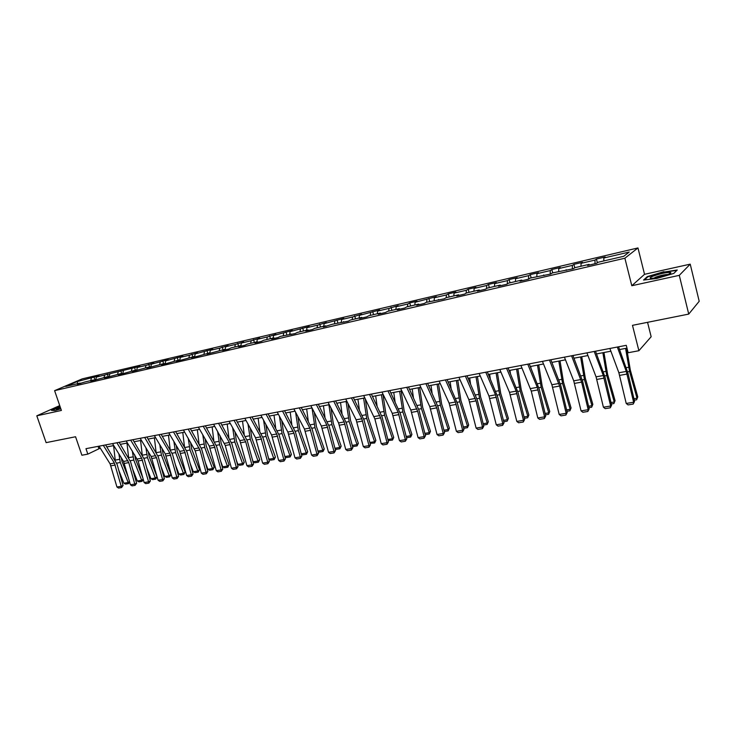 <?xml version="1.0" encoding="UTF-8"?>
<svg xmlns="http://www.w3.org/2000/svg" width="736" height="736" viewBox="0 0 736 736"><rect width="100%" height="100%" fill="white"/><g stroke="black" fill="none" stroke-linecap="round" stroke-linejoin="round"><path stroke-width="1.1" d="M637.965 247.931L82.303 378.847L54.602 390.65L624.882 258.216L637.965 247.931L644.534 274.316L631.801 285.734L679.282 275.347L690.221 264.15L644.534 274.316M690.221 264.15L699.2 301.282L688.73 314.088L632.482 325.34L638.894 350.722L651.158 336.738L647.551 322.331M59.726 405.591L36.8 415.812L46.12 442.64L75.56 436.752L81.889 455.234L87.832 454.121L100.28 448.15M679.282 275.347L688.73 314.088M80.638 383.511L80.058 383.106L77.308 384.293L85.183 381.91L93.463 379.978L90.73 381.165L107.088 376.795L104.383 377.982L120.962 373.566L118.266 374.744L123.676 373.492L135.065 370.272L132.397 371.459L149.417 366.924L146.777 368.11L164.018 363.52L161.405 364.697L167.109 363.372L178.885 360.051L176.3 361.229L182.105 359.876L194.019 356.518L191.461 357.696L197.368 356.325L209.42 352.93L206.899 354.108L225.115 349.269L222.622 350.446L228.74 349.02L231.224 347.843L241.086 345.543L238.63 346.711L244.867 345.258L247.314 344.089L257.361 341.743L254.941 342.912L261.289 341.43L263.7 340.271L273.939 337.879L271.556 339.048L278.024 337.539L280.398 336.37L295.081 333.564L297.418 332.405L308.053 329.921L305.744 331.08L312.469 329.516L314.76 328.357L325.597 325.827L323.334 326.986L332.442 324.236L348.266 321.172L350.465 320.031L361.735 317.4L359.564 318.541L366.694 316.885L368.846 315.744L380.346 313.058L378.221 314.198L385.498 312.506L387.596 311.365L399.326 308.632L397.256 309.764L404.68 308.034L406.732 306.903L418.692 304.115L416.677 305.238L424.258 303.48L426.245 302.349L444.231 298.825L446.163 297.703L458.629 294.796L456.734 295.909L464.637 294.069L466.504 292.965L479.228 289.993L477.397 291.097L485.456 289.22L487.269 288.116L500.259 285.09L498.493 286.184L506.736 284.262L508.475 283.176L521.741 280.076L520.048 281.161L528.466 279.202L530.132 278.116L550.666 274.031L552.258 272.955L573.362 268.741L574.88 267.683L589.039 264.38L587.576 265.438L596.565 263.341L597.991 262.292L623.778 256.275L629.225 252.043L603.824 258.005L605.194 256.993L596.408 259.063L597.356 262.761M80.058 383.106L65.706 386.455L77.068 381.607L93.996 377.117L95.018 380.162M596.408 259.063L595.01 260.075L581.044 263.35L582.498 262.329L573.896 264.353L572.415 265.374L558.753 268.576L560.28 267.545L551.853 269.523L550.298 270.563L536.93 273.7L538.522 272.66L530.279 274.602L528.66 275.641L515.559 278.714L517.224 277.665L509.156 279.56L507.463 280.618L494.629 283.627L496.368 282.569L488.456 284.427L486.698 285.485L474.131 288.429L475.934 287.371L468.179 289.193L466.366 290.26L454.048 293.149L455.906 292.072L448.316 293.857L446.439 294.934L434.369 297.767L436.282 296.682L415.086 302.294L417.054 301.208L409.75 302.919L407.762 304.005L396.17 306.728L398.194 305.633L389.004 308.412L377.632 311.08L379.702 309.976L359.453 315.348L361.569 314.244L352.544 316.968L341.614 319.534L343.776 318.421L324.116 323.638L326.315 322.524L317.474 325.192L306.94 327.667L309.184 326.545L290.094 331.623L292.376 330.501L273.553 335.506L275.871 334.374L267.269 336.978L257.306 339.314L259.67 338.183L251.142 340.759L241.362 343.05L243.754 341.927L235.308 344.476L225.704 346.73L228.123 345.598L219.751 348.128L210.321 350.336L212.768 349.204L195.206 353.887L197.69 352.746L189.465 355.23L180.357 357.365L182.868 356.233L165.766 360.796L168.305 359.656L151.423 364.164L153.98 363.014L145.967 365.442L137.319 367.466L139.914 366.326L96.425 377.062L99.084 375.921L93.996 377.117M638.894 350.722L628.148 352.737L626.262 345.331L85.974 448.675L87.832 454.121M94.042 380.392L93.463 379.978M96.425 377.062L95.671 380.015M104.65 375.13L104.052 377.513M107.668 377.218L107.088 376.795M109.83 373.916L109.084 376.887M118.192 371.956L117.604 374.348M121.532 373.989L120.962 373.566M123.464 370.723L122.728 373.704M131.965 368.727L131.385 371.137M135.636 370.705L135.065 370.272M137.319 367.466L136.611 370.475M145.967 365.442L145.406 367.862M149.988 367.356L148.543 364.292M151.423 364.164L150.724 367.19M160.218 362.094L159.666 364.541M164.588 363.961L164.018 363.52M165.766 360.796L165.085 363.842M174.717 358.69L174.174 361.155M179.446 360.493L178.885 360.051M180.357 357.365L179.694 360.438M189.465 355.23L188.94 357.705M195.206 353.887L194.562 356.96L194.019 356.518M204.47 351.707L203.964 354.2M209.981 353.39L209.42 352.93M210.321 350.336L209.742 353.188M219.751 348.128L219.254 350.64M225.667 349.729L225.115 349.269M225.704 346.73L225.188 349.342M235.308 344.476L234.821 347.006M241.638 346.012L241.086 345.543M241.362 343.05L240.884 345.589M251.142 340.759L250.682 343.307M257.904 342.222L257.361 341.743M257.306 339.314L256.855 341.863M267.269 336.978L266.818 339.544M274.473 338.367L273.939 337.879M273.553 335.506L273.111 338.072M283.691 333.123L283.259 335.708M291.364 334.429L290.83 333.942M290.094 331.623L289.671 334.208M300.426 329.194L300.012 331.798M308.577 330.418L308.053 329.921M306.94 327.667L306.535 330.28M317.474 325.192L317.078 327.814M326.122 326.333L325.597 325.827M324.116 323.638L323.73 326.269M334.843 321.117L334.475 323.757M344.006 322.166L343.491 321.66M341.614 319.534L341.246 322.175M352.544 316.968L352.194 319.626M362.241 317.924L361.735 317.4M359.453 315.348L359.104 318.016M370.594 312.726L370.263 315.413M380.843 313.591L380.346 313.058M377.632 311.08L377.31 313.766M389.004 308.412L388.691 311.116M399.823 309.166L399.326 308.632M396.17 306.728L395.876 309.433M407.762 304.005L407.486 306.728M419.18 304.658L418.692 304.115M415.086 302.294L414.81 305.017M426.908 299.515L426.65 302.257M438.932 300.058L438.454 299.506M434.369 297.767L434.12 300.518M446.439 294.934L446.2 297.694M459.098 295.357L458.629 294.796M454.048 293.149L453.827 295.918M466.366 290.26L466.146 293.176M479.688 290.564L479.228 289.993M474.131 288.429L473.938 291.226M486.698 285.485L486.505 288.586M500.71 285.669L500.259 285.09M494.629 283.627L494.463 286.442M507.463 280.618L507.288 283.921M522.183 280.664L521.741 280.076M515.559 278.714L515.421 281.548M528.66 275.641L528.503 279.174M544.125 275.558L543.692 274.96M536.93 273.7L536.82 276.561M550.298 270.563L550.197 274.142M566.536 270.333L566.122 269.726M558.753 268.576L558.679 271.464M572.415 265.374L572.35 268.98M589.444 264.997L589.039 264.38M581.044 263.35L581.008 266.248M595.01 260.075L594.982 263.709M603.824 258.005L603.824 260.93M631.801 285.734L624.882 258.216M36.8 415.812L61.392 410.44L54.602 390.65M106.83 446.908L113.758 445.593M120.364 444.342L127.457 442.989M134.118 441.729L141.395 440.349M148.12 439.07L155.572 437.653M162.352 436.365L169.998 434.912M176.833 433.614L184.672 432.124M191.572 430.818L199.603 429.29M206.568 427.966L214.802 426.402M221.83 425.068L230.276 423.467M237.369 422.124L246.026 420.477M253.193 419.115L262.071 417.432M269.293 416.061L278.41 414.331M285.706 412.942L295.053 411.166M302.413 409.768L312.009 407.946M319.442 406.539L329.286 404.671M336.794 403.245L346.886 401.322M354.476 399.887L364.835 397.918M372.499 396.465L383.143 394.441M390.871 392.969L401.801 390.899M409.612 389.418L420.836 387.283M428.729 385.784L440.248 383.594M448.224 382.085L460.055 379.831M468.114 378.304L480.277 375.995M488.419 374.449L500.912 372.076M509.146 370.512L521.98 368.074M530.306 366.5L543.499 363.989M551.908 362.397L565.478 359.821M573.979 358.202L587.926 355.552M596.528 353.924L610.88 351.201M619.574 349.545L626.98 348.137M77.068 381.607L77.841 383.622M91.328 378.258L90.721 380.622M98.1 446.356L98.808 448.436M573.896 264.353L574.779 267.757M551.853 269.523L552.727 272.844M530.279 274.602L531.153 277.877M509.156 279.56L510.03 282.808M488.456 284.427L489.33 287.638M468.179 289.193L469.062 292.367M448.316 293.857L449.19 297.004M428.84 298.43L429.723 301.539M409.75 302.919L410.633 305.992M391.037 307.317L391.92 310.362M372.683 311.632L373.566 314.64M354.678 315.854L355.562 318.844M337.024 320.013L337.898 322.957M319.691 324.079L320.565 327.005M302.689 328.081L303.563 330.97M285.991 332L286.865 334.862M269.606 335.846L270.48 338.689M253.515 339.627L254.389 342.442M237.71 343.344L238.584 346.132M222.189 346.987L223.054 349.747M206.936 350.575L207.81 353.308M191.958 354.099L192.823 356.804M177.238 357.558L178.103 360.235M162.766 360.953L163.631 363.612M134.559 367.586L135.571 370.659M120.814 370.815L121.845 373.916M107.29 373.989L108.321 377.062M663.936 271.667L647.303 276.626L643.549 280.048L656.779 278.475L673.854 273.378L677.258 269.992L664.028 272.053M60.058 406.548L51.437 410.357L55.117 410.513L60.83 408.802M647.441 277.187L647.303 276.626M617.329 347.042L626.29 371.422L633.632 402.242L634.552 401.405L628.001 373.299L618.571 346.803M609.868 348.468L618.875 372.756L626.216 403.457L633.632 402.242L633.236 404.064L628.047 404.91L626.216 403.457M634.552 401.405L633.236 404.064M633.926 398.728L637.008 398.222L629.565 371.459L625.591 348.404M636.631 399.795L637.772 396.897L636.631 399.795L634.266 400.182M626.621 348.202L630.356 370.199L637.772 396.897M652.795 276.267C649.676 277.61 649.336 278.291 651.783 278.318C656.843 277.895 662.345 276.58 668.279 274.372C670.395 273.479 671.204 272.863 670.717 272.522C666.807 272.191 660.836 273.433 652.795 276.267M644.423 279.947L647.781 276.874L663.9 272.062L676.798 270.452M668.086 274.454C664.516 274.546 660.146 275.531 654.985 277.398M60.315 407.293C56.92 408.627 55.752 409.345 56.801 409.446L60.775 408.627M52.063 410.384L60.14 406.796M60.72 408.471L59.662 408.922M594.21 351.468L603.318 375.535L610.659 406.014L611.625 405.168L605.093 377.375L595.507 351.219M586.905 352.866L596.059 376.841L603.4 407.201L610.659 406.014L610.3 407.808L605.222 408.636L603.4 407.201M611.625 405.168L610.3 407.808M571.578 355.792L581.624 382.131L588.174 409.704L589.196 408.857L582.664 381.368L572.939 355.534M564.429 357.162L573.73 380.834L581.063 410.863L588.174 409.704L587.852 411.47L582.875 412.28L581.063 410.863M589.196 408.857L587.852 411.47M611.009 402.528L614.247 401.994L606.758 375.535L602.858 352.719M613.916 403.54L615.066 400.669L613.916 403.54L611.34 403.963M603.952 352.507L607.605 374.274L615.066 400.669M588.57 406.244L591.974 405.683L584.43 379.528L580.603 356.942M591.68 407.21L592.839 404.358L591.68 407.21L588.91 407.661M581.753 356.73L585.332 378.267L592.839 404.358M549.442 360.024L559.627 386.041L566.159 413.31L567.226 412.473L560.712 385.278L550.859 359.757M542.441 361.367L551.871 384.744L559.194 414.451L566.159 413.31L565.874 415.058L560.998 415.849L559.194 414.451M567.226 412.473L565.874 415.058M527.758 364.173L537.28 387.357L544.594 416.852L545.716 416.006L539.221 389.105L529.239 363.888M520.913 365.479L531.272 391.083L537.786 417.965L544.594 416.852L544.346 418.572L539.58 419.354L537.786 417.965M545.716 416.006L544.346 418.572M506.534 368.23L516.175 391.138L523.48 420.311L524.648 419.465L518.172 392.849L508.061 367.945M499.827 369.518L509.496 392.334L516.81 421.406L523.48 420.311L523.268 422.013L518.595 422.777L516.81 421.406M524.648 419.465L523.268 422.013M566.61 409.878L570.152 409.299L562.571 383.438L558.817 361.082M569.903 410.798L571.072 407.983L569.903 410.798L566.941 411.286M560.013 360.852L563.518 382.177L571.072 407.983M531.015 368.23L530.739 366.418M545.1 413.448L548.78 412.832L541.162 387.256L537.482 365.13M548.568 414.322L549.755 411.525L548.568 414.322L545.44 414.837M538.724 364.9L542.156 386.014L549.755 411.525M510.471 373.686L509.974 370.355M524.032 416.935L527.85 416.3L520.196 391.009L516.58 369.104M527.675 417.763L528.862 414.994L527.675 417.763L524.372 418.315M517.868 368.856L521.235 389.758L528.862 414.994M485.751 372.204L495.503 394.846L502.798 423.706L504.013 422.86L497.545 396.52L487.324 371.91M479.173 373.465L488.962 396.014L496.257 424.782L502.798 423.706L502.614 425.38L498.042 426.135L496.257 424.782M504.013 422.86L502.614 425.38M490.314 378.865L489.624 374.219M503.396 420.357L507.334 419.704L499.643 394.68L496.101 372.986M507.196 421.139L508.392 418.398L507.196 421.139L503.728 421.719M497.426 372.738L500.728 393.438L508.392 418.398M465.391 376.105L476.063 400.899L482.531 427.027L483.782 426.181L477.333 400.117L467.01 375.792M458.951 377.338L468.841 399.611L476.118 428.085L482.531 427.027L482.374 428.683L477.894 429.419L476.118 428.085M483.782 426.181L482.374 428.683M470.543 383.815L469.688 378.01M483.175 423.706L487.232 423.034L479.513 398.277L476.036 376.804M487.122 424.451L487.232 423.034L488.336 421.737L487.122 424.451L483.506 425.049M477.406 376.538L480.636 397.035L488.336 421.737M445.436 379.923L455.391 402.022L462.668 430.284L463.965 429.438L457.525 403.641L447.102 379.601M439.125 381.128L449.116 403.144L456.384 431.314L462.668 430.284L462.548 431.922L458.151 432.639L456.384 431.314M463.965 429.438L462.548 431.922M451.131 388.562L450.138 381.717M463.349 426.99L467.526 426.291L459.779 401.81L456.366 380.54M467.452 427.699L467.526 426.291L468.666 425.003L467.452 427.699L463.68 428.324M457.774 380.273L460.938 400.568L468.666 425.003M425.886 383.658L436.761 407.882L443.201 433.486L444.526 432.639L438.113 407.1L427.598 383.327M419.704 384.845L429.778 406.603L437.037 434.488L443.201 433.486L443.1 435.096L438.794 435.804L437.037 434.488M444.526 432.639L443.1 435.096M432.087 393.107L430.983 385.36M443.918 430.21L448.206 429.493L440.432 405.269L437.083 384.201M448.16 430.882L448.206 429.493L449.383 428.205L448.16 430.882L444.25 431.526M438.527 383.925L441.637 404.027L449.383 428.205M406.723 387.32L417.689 411.268L424.111 436.614L425.472 435.767L419.078 410.486L408.48 386.989M400.66 388.479L410.826 409.998L418.066 437.607L424.111 436.614L424.037 438.205L419.814 438.895L418.066 437.607M425.472 435.767L424.037 438.205M413.402 397.495L412.188 388.921M424.865 433.366L429.263 432.63L421.47 408.655L418.168 387.789M429.244 434.001L429.263 432.63L430.477 431.351L429.244 434.001L425.196 434.672M419.649 387.504L422.703 407.422L430.477 431.351M387.936 390.917L398.158 412.27L405.389 439.686L406.787 438.84L400.412 413.816L389.73 390.577M381.993 392.058L392.242 413.328L399.464 440.652L405.389 439.686L405.352 441.26L401.203 441.931L399.464 440.652M406.787 438.84L405.352 441.26M395.057 401.718L393.76 392.426M406.18 436.457L410.679 435.712L402.859 411.985L399.63 391.313M410.697 437.064L410.679 435.712L411.921 434.433L410.697 437.064L406.502 437.69M401.138 391.018L404.138 410.752L411.921 434.433M369.509 394.441L380.65 417.855L387.026 442.695L388.461 441.848L382.104 417.073L371.34 394.091M363.685 395.554L374.845 418.885L381.22 443.652L387.026 442.695L387.016 444.25L382.95 444.912L381.22 443.652M388.461 441.848L387.016 444.25M377.044 405.803L375.673 395.858M387.863 439.493L392.454 438.73L384.615 415.242L381.432 394.763M392.49 440.064L392.454 438.73L393.732 437.46L392.49 440.064L388.13 440.533M382.978 394.468L385.922 414.018L393.732 437.46M351.44 397.9L361.818 418.775L369.012 445.648L370.484 444.802L364.145 420.265L353.308 397.541M345.727 398.995L356.123 419.796L363.317 446.586L369.012 445.648L369.03 447.184L365.038 447.838L363.317 446.586M370.484 444.802L369.03 447.184M359.37 409.759L357.935 399.225M369.877 442.474L374.569 441.692L366.712 418.444L363.584 398.158M374.633 443.008L374.569 441.692L375.875 440.422L374.633 443.008L370.107 443.33M365.304 398.857L368.046 417.22L375.875 440.422M333.721 401.286L344.163 421.94L351.339 448.546L352.838 447.709L346.518 423.402L335.616 400.927M328.109 402.362L338.578 422.933L345.745 449.466L351.339 448.546L351.376 450.064L347.466 450.708L345.745 449.466M352.838 447.709L351.376 450.064M342.01 413.586L340.529 402.528M352.24 445.39L357.015 444.599L349.149 421.581L346.076 401.479M357.107 445.896L357.015 444.599L358.349 443.339L357.107 445.896L353.216 446.54L352.424 446.08M347.999 403.549L350.511 420.366L358.349 443.339M316.333 404.616L326.839 425.04L333.997 451.398L335.533 450.552L329.231 426.484L318.265 404.239M310.822 405.665L321.356 426.024L328.514 452.29L333.997 451.398L334.061 452.898L330.216 453.523L328.514 452.29M335.533 450.552L334.061 452.898M324.972 417.303L323.444 405.775M334.926 448.261L339.784 447.46L331.908 424.663L328.882 404.745M339.903 448.739L339.784 447.46L341.154 446.2L339.903 448.739L336.085 449.365L335.064 448.785M330.998 408.048L333.298 423.448L341.154 446.2M299.267 407.873L309.838 428.085L316.977 454.186L318.532 453.339L312.257 429.502L301.236 407.505M293.866 408.912L304.456 429.042L311.586 455.069L316.977 454.186L317.06 455.667L313.288 456.283L311.586 455.069M318.532 453.339L317.06 455.667M308.237 420.918L306.673 408.958M317.934 451.076L322.874 450.257L314.98 427.69L312.018 407.965M323.012 451.527L322.874 450.257L324.263 449.006L323.012 451.527L319.268 452.143L318.035 451.444M314.3 412.381L316.406 426.484L324.263 449.006M282.523 411.084L293.986 433.256L300.27 456.927L301.852 456.09L295.587 432.474L284.51 410.697M277.214 412.096L287.859 432.014L294.98 457.792L300.27 456.927L300.371 458.39L296.663 458.997L294.98 457.792M301.852 456.09L300.371 458.39M291.796 424.424L290.196 412.086M301.254 453.836L306.268 453.008L298.365 430.661L295.587 412.188M306.424 454.259L306.268 453.008L307.685 451.757L306.424 454.259L302.754 454.866L301.309 454.057M297.887 416.558L299.81 429.456L307.685 451.757M266.082 414.221L276.754 434.001L283.857 459.623L285.467 458.776L279.229 435.381L268.097 413.834M260.875 415.224L271.566 434.93L278.668 460.469L283.857 459.623L283.986 461.067L280.342 461.665L278.668 460.469M285.467 458.776L283.986 461.067M275.65 427.837L274.031 415.159M284.878 456.55L289.956 455.713L282.054 433.578L279.45 416.272M290.14 456.946L289.956 455.713L291.401 454.462L290.14 456.946L286.534 457.544L284.896 456.624M281.759 420.587L283.526 432.372L291.401 454.462M249.936 417.312L260.664 436.89L267.748 462.263L269.385 461.426L263.166 438.242L251.988 416.916M244.83 418.287L255.567 437.8L262.642 463.1L267.748 462.263L267.895 463.698L264.316 464.278L262.642 463.1M269.385 461.426L267.895 463.698M268.861 459.209L273.939 458.362L275.411 457.12L274.151 459.586L270.6 460.166L268.557 458.362M259.78 431.167L258.143 418.177M274.151 459.586L266.027 436.439L263.58 420.219M265.898 424.488L267.527 435.243L275.411 457.12M234.085 420.339L245.714 441.839L251.924 464.858L253.58 464.02L247.379 441.057L236.164 419.943M229.071 421.305L239.853 440.616L246.91 465.676L251.924 464.858L252.08 466.274L248.575 466.845L246.91 465.676M253.58 464.02L252.08 466.274M253.221 461.794L258.207 460.966L259.698 459.733L258.437 462.18L254.95 462.751L253.221 461.794L252.301 459.282M244.196 434.415L242.54 421.139M258.437 462.18L250.286 439.254L247.986 424.037M250.323 428.269L251.804 438.058L259.698 459.733M218.518 423.32L229.338 442.492L236.376 467.406L238.059 466.569L231.877 443.817L220.625 422.915M213.587 424.267L225.271 445.473L231.454 468.216L236.376 467.406L236.56 468.804L233.11 469.375L231.454 468.216M238.059 466.569L236.56 468.804M237.848 464.342L242.742 463.533L244.26 462.3L242.99 464.72L239.568 465.29L237.848 464.342L236.348 460.294M228.878 437.58L227.203 424.046M242.99 464.72L234.83 442.014L232.659 427.736M235.005 431.922L236.366 440.827L244.26 462.3M203.228 426.245L214.084 445.225L221.104 469.908L222.806 469.08L216.651 446.522L205.353 425.84M198.389 427.174L209.254 446.09L216.264 470.709L221.104 469.908L221.306 471.298L217.92 471.85L216.264 470.709M222.806 469.08L221.306 471.298M222.741 466.845L227.553 466.044L229.089 464.821L227.82 467.222L224.452 467.783L222.741 466.845L220.699 461.371M213.817 440.671L212.143 426.908M227.82 467.222L219.632 444.737L217.598 431.333M219.944 435.473L221.196 443.55L229.089 464.821M188.204 429.116L199.953 449.972L206.098 472.374L207.819 471.537L201.682 449.19L190.348 428.711M183.448 430.026L195.206 450.818L201.342 473.156L206.098 472.374L206.31 473.745L202.98 474.288L201.342 473.156M207.819 471.537L206.31 473.745M207.892 469.301L212.621 468.519L214.185 467.296L212.916 469.688L209.604 470.23L207.892 469.301L205.335 462.512M199.014 443.688L197.34 429.723M212.916 469.688L204.7 447.405L202.777 434.82M205.132 438.923L206.282 446.218L214.185 467.296M173.448 431.94L184.368 450.542L191.351 474.794L193.08 473.966L186.981 451.812L175.61 431.526M168.774 432.832L179.704 451.38L186.677 475.557L191.351 474.794L191.581 476.146L188.306 476.68L186.677 475.557M193.08 473.966L191.581 476.146M193.301 471.721L197.947 470.948L199.53 469.734L198.251 472.107L195.003 472.641L193.301 471.721L190.256 463.698M184.469 446.632L182.786 432.483M198.251 472.107L190.026 450.027L188.214 438.205M190.569 442.272L191.636 448.85L199.53 469.734M158.939 434.718L169.896 453.137L176.852 477.176L178.609 476.339L172.518 454.379L161.129 434.295M154.348 435.592L165.306 453.956L172.252 477.922L176.852 477.176L177.1 478.51L173.88 479.035L172.252 477.922M178.609 476.339L177.1 478.51M178.949 474.094L183.522 473.34L185.122 472.135L183.844 474.481L180.642 475.005L178.949 474.094L175.444 464.94M170.163 449.521L168.48 435.206M183.844 474.481L175.61 452.603L173.88 441.508M176.254 445.528L177.229 451.435L185.122 472.135M144.679 437.442L156.52 457.691L162.601 479.513L164.367 478.685L158.304 456.909L146.887 437.018M140.162 438.306L151.156 456.495L158.084 480.249L162.601 479.513L162.858 480.838L159.694 481.353L158.084 480.249M164.367 478.685L162.858 480.838M164.846 476.44L169.335 475.695L170.954 474.49L169.676 476.818L166.529 477.333L164.846 476.44L160.899 466.219M156.087 452.346L154.413 437.874M169.676 476.818L161.423 455.142L159.795 444.719M162.168 448.702L163.061 453.974L170.954 474.49M130.668 440.128L141.671 458.188L148.58 481.813L150.374 480.985L144.33 459.402L132.885 439.696M126.224 440.974L138.092 460.966L144.136 482.54L148.58 481.813L148.856 483.12L145.746 483.626L144.136 482.54M150.374 480.985L148.856 483.12M150.972 478.731L155.388 478.004L157.016 476.799L155.747 479.118L152.646 479.624L150.972 478.731L146.611 467.535M142.26 455.106L140.585 440.496M155.747 479.118L147.476 457.626L145.93 447.847M148.313 451.794L149.132 456.467L157.016 476.799M116.886 442.759L128.772 462.622L134.798 484.067L136.611 483.248L130.594 461.849L119.122 442.336M112.516 443.596L123.556 461.435L130.438 484.785L134.798 484.067L135.093 485.364L132.038 485.87L130.438 484.785M136.611 483.248L135.093 485.364M143.235 479.311L142.039 481.372L138.994 481.878L137.319 480.994L132.572 468.887M128.644 457.81L126.978 443.081M137.319 480.994L141.671 480.277L133.768 460.083L132.296 450.901M142.039 481.372L141.671 480.277L143.198 479.164M134.679 454.802L135.433 458.924L142.802 477.756M103.334 445.354L114.384 463.073L121.247 486.294L123.068 485.466L117.07 464.25L105.588 444.921M99.038 446.172L110.096 463.846L116.95 487.002L121.247 486.294L121.55 487.582L118.542 488.069L116.95 487.002M123.068 485.466L121.55 487.582M129.628 481.933L128.561 483.598L125.571 484.095L123.896 483.221L118.772 470.258M115.267 460.469L113.592 445.62M123.896 483.221L128.174 482.512L120.281 462.493L118.882 453.882M128.561 483.598L128.174 482.512L129.518 481.546M121.274 457.746L121.964 461.343L128.506 477.931M626.29 371.422L618.875 372.756M627.063 374.054L619.648 375.378M627.624 371.809L629.565 371.459M626.235 367.706L628.654 367.264M603.318 375.535L596.059 376.841M604.1 378.138L596.841 379.426M580.833 379.564L573.73 380.834M581.624 382.131L574.522 383.392M604.707 375.903L606.758 375.535M603.299 371.846L605.848 371.386M582.286 379.905L584.43 379.528M580.86 375.903L583.528 375.424M558.826 383.502L551.871 384.744M559.627 386.041L552.672 387.283M537.28 387.357L530.463 388.58M538.08 389.878L531.272 391.083M516.175 391.138L509.496 392.334M516.976 393.622L510.306 394.809M560.335 383.833L562.571 383.438M558.891 379.877L561.669 379.371M538.835 387.679L541.162 387.256M537.381 383.769L540.261 383.244M517.785 391.442L520.196 391.009M516.304 387.578L519.303 387.035M495.503 394.846L488.962 396.014M496.312 397.302L489.771 398.461M497.159 395.122L499.643 394.68M495.668 391.304L498.76 390.752M475.244 398.47L468.841 399.611M476.063 400.899L469.651 402.031M476.946 398.737L479.513 398.277M475.447 394.965L478.63 394.386M455.391 402.022L449.116 403.144M456.21 404.423L449.935 405.536M457.139 402.279L459.779 401.81M455.621 398.544L458.905 397.955M435.933 405.508L429.778 406.603M436.761 407.882L430.606 408.977M437.727 405.748L440.432 405.269M436.2 402.058L439.558 401.451M416.861 408.922L410.826 409.998M417.689 411.268L411.654 412.344M418.692 409.152L421.47 408.655M417.156 405.499L420.596 404.883M398.158 412.27L392.242 413.328M398.986 414.598L393.07 415.647M400.025 412.491L402.859 411.985M398.48 408.876L401.994 408.241M379.813 415.555L374.008 416.594M380.65 417.855L374.845 418.885M381.717 415.757L384.615 415.242M380.153 412.188L383.75 411.544M361.818 418.775L356.123 419.796M362.655 421.056L356.96 422.068M363.759 418.968L366.712 418.444M362.186 415.435L365.856 414.773M344.163 421.94L338.578 422.933M345 424.194L339.416 425.187M346.141 422.124L349.149 421.581M344.558 418.628L348.294 417.947M326.839 425.04L321.356 426.024M327.676 427.266L322.193 428.242M328.845 425.215L331.908 424.663M327.253 421.756L331.062 421.066M309.838 428.085L304.456 429.042M310.675 430.293L305.293 431.25M311.871 428.242L314.98 427.69M310.279 424.819L314.134 424.129M293.14 431.075L287.859 432.014M293.986 433.256L288.705 434.194M295.21 431.222L298.365 430.661M293.609 427.837L297.528 427.128M276.754 434.001L271.566 434.93M277.601 436.172L272.412 437.092M278.843 434.148L282.054 433.578M277.242 430.799L281.216 430.072M260.664 436.89L255.567 437.8M261.51 439.033L256.413 439.935M262.78 437.018L266.027 436.439M261.17 433.697L265.199 432.97M244.858 439.714L239.853 440.616M245.714 441.839L240.7 442.732M247.002 439.843L250.286 439.254M245.382 436.558L249.467 435.813M229.338 442.492L224.416 443.376M230.184 444.599L225.271 445.473M231.5 442.612L234.83 442.014M229.871 439.355L234.002 438.61M214.084 445.225L209.254 446.09M214.93 447.313L210.1 448.169M216.274 445.335L219.632 444.737M214.645 442.115L218.822 441.361M199.097 447.911L194.35 448.758M199.953 449.972L195.206 450.818M201.305 448.012L204.7 447.405M199.668 444.82L203.89 444.056M184.368 450.542L179.704 451.38M185.224 452.594L180.559 453.422M186.594 450.634L190.026 450.027M184.957 447.479L189.226 446.706M169.896 453.137L165.306 453.956M170.743 455.161L166.161 455.98M172.141 453.22L175.61 452.603M170.504 450.092L174.8 449.319M155.664 455.685L151.156 456.495M156.52 457.691L152.002 458.491M157.927 455.759L161.423 455.142M156.28 452.658L160.623 451.876M141.671 458.188L137.236 458.988M142.526 460.184L138.092 460.966M143.952 458.261L147.476 457.626M142.306 455.188L146.685 454.397M127.917 460.653L123.556 461.435M128.772 462.622L124.402 463.404M130.217 460.718L133.768 460.083M128.625 457.663L132.977 456.881M114.384 463.073L110.096 463.846M115.239 465.032L110.952 465.796M116.702 463.137L120.281 462.493M115.221 460.092L119.49 459.319M669.19 273.976L670.717 272.522"/></g></svg>
